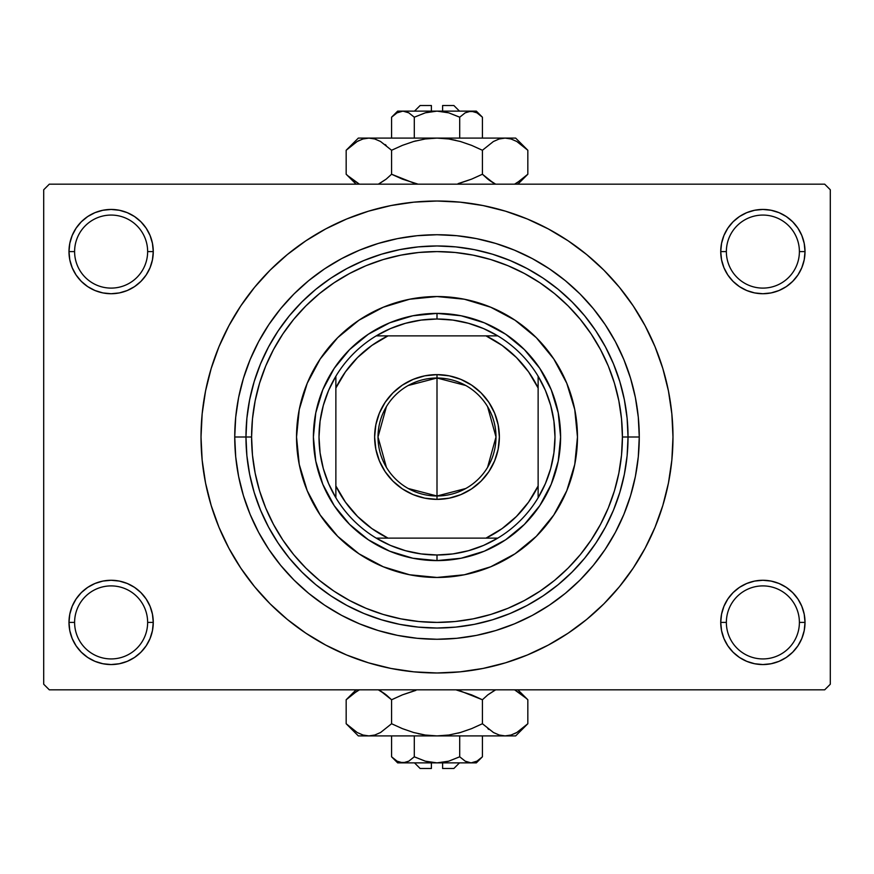 <?xml version="1.0" encoding="UTF-8"?>
<svg xmlns="http://www.w3.org/2000/svg" width="874" height="874" viewBox="0 0 874 874"><rect width="100%" height="100%" fill="white"/><g stroke="black" fill="none" stroke-linecap="round" stroke-linejoin="round"><path stroke-width="1.31" d="M721.553 614.193L720.733 622.408L726.36 622.408A36.522 36.522 0 0 0 762.882 658.93A36.522 36.522 0 0 0 799.393 622.408A36.522 36.522 0 0 0 762.882 585.897A36.522 36.522 0 0 0 726.36 622.408L720.733 622.408A42.138 42.138 0 0 1 762.882 580.27A42.138 42.138 0 0 1 805.02 622.408L799.393 622.408A36.522 36.522 0 0 1 762.882 658.93A36.522 36.522 0 0 1 726.36 622.408A36.522 36.522 0 0 1 762.882 585.897A36.522 36.522 0 0 1 799.393 622.408L805.02 622.408L804.211 614.193L801.808 606.283L797.918 599.007L792.674 592.616L786.283 587.372L779.007 583.482L771.097 581.079L762.882 580.27L754.655 581.079L746.757 583.482L739.47 587.372L733.078 592.616L727.834 599.007L723.945 606.283L721.553 614.193L720.733 622.408L721.553 630.635L723.945 638.533L727.834 645.82L733.078 652.212L739.47 657.456L746.757 661.345L754.655 663.737L762.882 664.557L771.097 663.737L779.007 661.345L786.283 657.456L792.674 652.212L797.918 645.82L801.808 638.533L804.211 630.635L805.02 622.408L804.211 614.193L801.808 606.283M69.789 614.193L68.98 622.408L74.607 622.408A36.522 36.522 0 0 0 111.118 658.93A36.522 36.522 0 0 0 147.64 622.408A36.522 36.522 0 0 0 111.118 585.897A36.522 36.522 0 0 0 74.607 622.408L68.98 622.408A42.138 42.138 0 0 1 111.118 580.27A42.138 42.138 0 0 1 153.267 622.408L147.64 622.408A36.522 36.522 0 0 1 111.118 658.93A36.522 36.522 0 0 1 74.607 622.408A36.522 36.522 0 0 1 111.118 585.897A36.522 36.522 0 0 1 147.64 622.408L153.267 622.408L152.447 614.193L150.055 606.283L146.166 599.007L140.922 592.616L134.53 587.372L127.243 583.482L119.345 581.079L111.118 580.27L102.903 581.079L94.993 583.482L87.717 587.372L81.326 592.616L76.082 599.007L72.192 606.283L69.789 614.193L68.98 622.408L69.789 630.635L72.192 638.533L76.082 645.82L81.326 652.212L87.717 657.456L94.993 661.345L102.903 663.737L111.118 664.557L119.345 663.737L127.243 661.345L134.53 657.456L140.922 652.212L146.166 645.82L150.055 638.533L152.447 630.635L153.267 622.408L152.447 614.193M94.993 212.655L87.717 216.544L81.326 221.788L76.082 228.18L72.192 235.467L69.789 243.365L68.98 251.592L74.607 251.592A36.522 36.522 0 0 0 111.118 288.103A36.522 36.522 0 0 0 147.64 251.592A36.522 36.522 0 0 0 111.118 215.07A36.522 36.522 0 0 0 74.607 251.592L68.98 251.592A42.138 42.138 0 0 1 111.118 209.443A42.138 42.138 0 0 1 153.267 251.592L147.64 251.592A36.522 36.522 0 0 1 111.118 288.103A36.522 36.522 0 0 1 74.607 251.592A36.522 36.522 0 0 1 111.118 215.07A36.522 36.522 0 0 1 147.64 251.592L153.267 251.592L152.447 243.365L150.055 235.467L146.166 228.18L140.922 221.788L134.53 216.544L127.243 212.655L119.345 210.263L111.118 209.443L102.903 210.263L94.993 212.655L87.717 216.544L81.326 221.788L76.082 228.18L72.192 235.467L69.789 243.365L68.98 251.592L69.789 259.807L72.192 267.717L76.082 274.993L81.326 281.384L87.717 286.628L94.993 290.518L102.903 292.921L111.118 293.73L119.345 292.921L127.243 290.518L134.53 286.628L140.922 281.384L146.166 274.993L150.055 267.717L152.447 259.807L153.267 251.592L152.447 243.365L150.055 235.467L146.166 228.18L140.922 221.788M746.757 212.655L739.47 216.544L733.078 221.788L727.834 228.18L723.945 235.467L721.553 243.365L720.733 251.592L726.36 251.592A36.522 36.522 0 0 0 762.882 288.103A36.522 36.522 0 0 0 799.393 251.592A36.522 36.522 0 0 0 762.882 215.07A36.522 36.522 0 0 0 726.36 251.592L720.733 251.592A42.138 42.138 0 0 1 762.882 209.443A42.138 42.138 0 0 1 805.02 251.592L799.393 251.592A36.522 36.522 0 0 1 762.882 288.103A36.522 36.522 0 0 1 726.36 251.592A36.522 36.522 0 0 1 762.882 215.07A36.522 36.522 0 0 1 799.393 251.592L805.02 251.592L804.211 243.365L801.808 235.467L797.918 228.18L792.674 221.788L786.283 216.544L779.007 212.655L771.097 210.263L762.882 209.443L754.655 210.263L746.757 212.655L739.47 216.544L733.078 221.788L727.834 228.18L723.945 235.467L721.553 243.365L720.733 251.592L721.553 259.807L723.945 267.717L727.834 274.993L733.078 281.384L739.47 286.628L746.757 290.518L754.655 292.921L762.882 293.73L771.097 292.921L779.007 290.518L786.283 286.628L792.674 281.384L797.918 274.993L801.808 267.717L804.211 259.807L805.02 251.592L804.211 243.365L801.808 235.467M437 622.408L455.168 621.523L473.173 618.847L490.827 614.433L507.958 608.304L524.4 600.514L540.012 591.163L554.629 580.325L568.111 568.111L580.325 554.629L591.163 540.012L600.514 524.4L608.304 507.958L614.433 490.827L618.847 473.173L621.523 455.168L622.408 437L621.523 418.832L618.847 400.827L614.433 383.173L608.304 366.042L600.514 349.6L591.163 333.988L580.325 319.371L568.111 305.889L554.629 293.675L540.012 282.837L524.4 273.486L507.958 265.696L490.827 259.567L473.173 255.153L455.168 252.477L437 251.592L418.832 252.477L400.827 255.153L383.173 259.567L366.042 265.696L349.6 273.486L333.988 282.837L319.371 293.675L305.889 305.889L293.675 319.371L282.837 333.988L273.486 349.6L265.696 366.042L259.567 383.173L255.153 400.827L252.477 418.832L251.592 437A185.408 185.408 0 0 1 437 251.592A185.408 185.408 0 0 1 622.408 437L639.265 437A202.265 202.265 0 0 1 437 639.265A202.265 202.265 0 0 1 234.735 437L235.707 417.171L238.613 397.539L243.442 378.289L250.128 359.596L258.617 341.647L268.821 324.625L280.641 308.686L293.97 293.97L308.686 280.641L324.625 268.821L341.647 258.617L359.596 250.128L378.289 243.442L397.539 238.613L417.171 235.707L437 234.735L456.829 235.707L476.461 238.613L495.711 243.442L514.404 250.128L532.353 258.617L549.375 268.821L565.314 280.641L580.03 293.97L593.359 308.686L605.179 324.625L615.383 341.647L623.872 359.596L630.558 378.289L635.387 397.539L638.293 417.171L639.265 437L638.293 456.829L635.387 476.461L630.558 495.711L623.872 514.404L615.383 532.353L605.179 549.375L593.359 565.314L580.03 580.03L565.314 593.359L549.375 605.179L532.353 615.383L514.404 623.872L495.711 630.558L476.461 635.387L456.829 638.293L437 639.265L417.171 638.293L397.539 635.387L378.289 630.558L359.596 623.872L341.647 615.383L324.625 605.179L308.686 593.359L293.97 580.03L280.641 565.314L268.821 549.375L258.617 532.353L250.128 514.404L243.442 495.711L238.613 476.461L235.707 456.829L234.735 437A202.265 202.265 0 0 1 437 234.735A202.265 202.265 0 0 1 639.265 437L628.035 437A191.035 191.035 0 0 0 437 245.965A191.035 191.035 0 0 0 245.965 437L234.735 437L251.592 437L252.477 455.168L255.153 473.173L259.567 490.827L265.696 507.958L273.486 524.4L282.837 540.012L293.675 554.629L305.889 568.111L319.371 580.325L333.988 591.163L349.6 600.514L366.042 608.304L383.173 614.433L400.827 618.847L418.832 621.523L437.033 622.408M309.123 635.332L325.762 645.11L346.694 655.019L368.5 662.82L390.962 668.446L413.872 671.844L437 672.98L460.128 671.844L483.038 668.446L505.5 662.82L527.306 655.019L548.238 645.11L568.1 633.213L586.705 619.415L603.868 603.868L619.415 586.705L633.213 568.1L645.11 548.238L655.019 527.306L662.82 505.5L668.446 483.038L671.844 460.128L672.98 437A235.98 235.98 0 0 1 437 672.98A235.98 235.98 0 0 1 201.02 437A235.98 235.98 0 0 1 437 201.02A235.98 235.98 0 0 1 672.98 437L671.844 413.872L668.446 390.962L662.82 368.5L655.019 346.694L645.11 325.762L633.213 305.9L619.415 287.295L603.868 270.132L586.705 254.585L568.1 240.787L548.238 228.89L527.306 218.981L505.5 211.18L483.038 205.554L460.128 202.156L437 201.02L421.563 201.523M824.685 689.837L49.315 689.837L43.7 684.222L43.7 189.778L49.315 184.163L824.685 184.163L49.315 184.163L43.7 189.778L43.7 684.222L49.315 689.837L824.685 689.837L830.3 684.222L830.3 189.778L830.3 684.222L824.685 689.837M824.685 184.163L830.3 189.778L824.685 184.163M437 201.02L413.872 202.156L390.962 205.554L368.5 211.18L346.694 218.981L325.762 228.89L305.9 240.787L287.295 254.585L270.132 270.132L254.585 287.295L240.787 305.9L228.89 325.762L218.981 346.694L211.18 368.5L205.554 390.962L202.156 413.872L201.02 437L202.156 460.128L205.554 483.038L211.18 505.5L218.981 527.306L228.89 548.238L240.787 568.1L254.585 586.705L270.132 603.868L287.295 619.415L305.9 633.213L325.762 645.11M437 672.98L452.437 672.477M551.636 643.264L567.98 633.289M564.877 238.668L548.238 228.89M322.364 230.736L306.02 240.711M797.918 228.18L792.674 221.788M804.211 259.807L805.02 251.592A42.138 42.138 0 0 1 762.882 293.73A42.138 42.138 0 0 1 720.733 251.592L721.553 259.807M739.47 286.628L746.757 290.518M754.655 292.921L762.882 293.73L771.097 292.921M786.283 286.628L792.674 281.384L797.918 274.993L801.808 267.717M134.53 216.544L127.243 212.655M152.447 259.807L153.267 251.592A42.138 42.138 0 0 1 111.118 293.73A42.138 42.138 0 0 1 68.98 251.592L69.789 259.807L72.192 267.717M76.082 274.993L81.326 281.384L87.717 286.628M102.903 292.921L111.118 293.73L119.345 292.921M127.243 290.518L134.53 286.628M134.53 587.372L127.243 583.482M119.345 581.079L111.118 580.27L102.903 581.079M87.717 587.372L81.326 592.616L76.082 599.007L72.192 606.283M127.243 661.345L134.53 657.456L140.922 652.212L146.166 645.82L150.055 638.533L152.447 630.635L153.267 622.408A42.138 42.138 0 0 1 111.118 664.557A42.138 42.138 0 0 1 68.98 622.408L69.789 630.635L72.192 638.533M76.082 645.82L81.326 652.212M797.918 599.007L792.674 592.616L786.283 587.372M771.097 581.079L762.882 580.27L754.655 581.079M746.757 583.482L739.47 587.372M779.007 661.345L786.283 657.456L792.674 652.212L797.918 645.82L801.808 638.533L804.211 630.635L805.02 622.408A42.138 42.138 0 0 1 762.882 664.557A42.138 42.138 0 0 1 720.733 622.408L721.553 630.635L723.945 638.533L727.834 645.82L733.078 652.212M739.47 657.456L746.757 661.345M633.213 305.9L619.415 287.295M240.787 568.1L254.585 586.705M553.832 514.972A140.463 140.463 0 0 0 577.463 437A140.463 140.463 0 0 1 437 577.463A140.463 140.463 0 0 1 296.537 437A140.463 140.463 0 0 0 299.225 464.378M359.028 553.832A140.463 140.463 0 0 0 409.578 574.764L383.249 566.767L358.963 553.788L337.681 536.319L320.212 515.037L307.233 490.751L299.236 464.4A140.463 140.463 0 0 0 320.168 514.972M320.255 515.103A140.463 140.463 0 0 0 337.648 536.297M337.703 536.352A140.463 140.463 0 0 0 358.897 553.745M409.622 574.775A140.463 140.463 0 0 0 464.378 574.775M299.236 464.4L296.537 437L299.236 409.6L307.233 383.249L320.212 358.963L337.681 337.681L358.963 320.212L383.249 307.233L409.6 299.236L437 296.537L464.4 299.236L490.751 307.233L515.037 320.212L536.319 337.681L553.788 358.963L566.767 383.249L574.764 409.6L577.463 437L574.764 464.4L566.767 490.751L553.788 515.037L536.319 536.319L515.037 553.788L490.751 566.767L464.4 574.764A140.463 140.463 0 0 0 514.972 553.832M515.103 553.745A140.463 140.463 0 0 0 536.297 536.352M536.352 536.297A140.463 140.463 0 0 0 553.745 515.103M245.965 437A191.035 191.035 0 0 1 437 245.965A191.035 191.035 0 0 1 628.035 437A191.035 191.035 0 0 1 437 628.035A191.035 191.035 0 0 1 245.965 437L246.883 455.725L249.636 474.265L254.192 492.455L260.507 510.099L268.526 527.055L278.161 543.136L289.327 558.191L301.923 572.077L315.809 584.673L330.864 595.839L346.945 605.474L363.901 613.493L381.545 619.808L399.735 624.364L418.275 627.117L437 628.035L455.725 627.117L474.265 624.364L492.455 619.808L510.099 613.493L527.055 605.474L543.136 595.839L558.191 584.673L572.077 572.077L584.673 558.191L595.839 543.136L605.474 527.055L613.493 510.099L619.808 492.455L624.364 474.265L627.117 455.725L628.035 437L627.117 418.275L624.364 399.735L619.808 381.545L613.493 363.901L605.474 346.945L595.839 330.864L584.673 315.809L572.077 301.923L558.191 289.327L543.136 278.161L527.055 268.526L510.099 260.507L492.455 254.192L474.265 249.636L455.725 246.883L437 245.965L418.275 246.883L399.735 249.636L381.545 254.192L363.901 260.507L346.945 268.526L330.864 278.161L315.809 289.327L301.923 301.923L289.327 315.809L278.161 330.864L268.526 346.945L260.507 363.901L254.192 381.545L249.636 399.735L246.883 418.275L245.965 437A191.035 191.035 0 0 0 437 628.035A191.035 191.035 0 0 0 628.035 437L622.408 437A185.408 185.408 0 0 1 437 622.408A185.408 185.408 0 0 1 251.592 437L245.965 437M464.4 574.764L437 577.463L409.6 574.764M560.605 437L558.235 461.111L551.199 484.305L539.771 505.675L524.4 524.4L505.675 539.771L484.305 551.199L461.111 558.235L437 560.605L412.889 558.235L389.695 551.199L368.325 539.771L349.6 524.4L334.229 505.675L322.801 484.305L315.765 461.111L313.395 437L315.765 412.889L322.801 389.695L334.229 368.325L349.6 349.6L368.325 334.229L389.695 322.801L412.889 315.765L437 313.395L461.111 315.765L484.305 322.801L505.675 334.229L524.4 349.6L539.771 368.325L551.199 389.695L558.235 412.889L560.605 437M320.168 359.028A140.463 140.463 0 0 0 296.537 437A140.463 140.463 0 0 1 437 296.537A140.463 140.463 0 0 1 577.463 437A140.463 140.463 0 0 0 574.775 409.622M574.764 409.578A140.463 140.463 0 0 0 553.832 359.028M553.745 358.897A140.463 140.463 0 0 0 536.352 337.703M536.297 337.648A140.463 140.463 0 0 0 515.103 320.255M514.972 320.168A140.463 140.463 0 0 0 464.422 299.236M464.378 299.225A140.463 140.463 0 0 0 409.622 299.225M409.578 299.236A140.463 140.463 0 0 0 359.028 320.168M358.897 320.255A140.463 140.463 0 0 0 337.703 337.648M337.648 337.703A140.463 140.463 0 0 0 320.255 358.897M465.776 488.5L437 495.995A58.995 58.995 0 0 0 495.995 437A58.995 58.995 0 0 0 437 378.005L437 374.629A62.371 62.371 0 0 1 499.371 437A62.371 62.371 0 0 1 437 499.371L437 378.005A58.995 58.995 0 0 1 495.995 437A58.995 58.995 0 0 1 437 495.995L408.224 488.5M408.224 385.5L437 378.005L465.776 385.5M487.572 406.628L495.995 437L487.572 467.372M335.867 497.776A117.99 117.99 0 0 1 335.867 376.224L328.591 390.416L323.304 405.47L320.092 421.082L319.01 437L320.092 452.918L323.304 468.53L328.591 483.584L335.867 497.776A117.99 117.99 0 0 0 376.224 538.133L390.416 545.409L405.47 550.696L421.082 553.908L437 554.99A117.99 117.99 0 0 1 376.224 538.133L497.776 538.133A117.99 117.99 0 0 1 437 554.99L452.918 553.908L468.53 550.696L483.584 545.409L497.776 538.133A117.99 117.99 0 0 0 538.133 497.776L545.409 483.584L550.696 468.53L553.908 452.918L554.99 437L553.908 421.082L550.696 405.47L545.409 390.416L538.133 376.224A117.99 117.99 0 0 1 538.133 497.776L538.133 376.224A117.99 117.99 0 0 0 497.776 335.867L483.584 328.591L468.53 323.304L452.918 320.092L437 319.01L437 313.395A123.605 123.605 0 0 0 313.395 437A123.605 123.605 0 0 0 437 560.605L437 554.99L437 560.605A123.605 123.605 0 0 1 313.395 437A123.605 123.605 0 0 1 437 313.395A123.605 123.605 0 0 1 560.605 437A123.605 123.605 0 0 1 437 560.605A123.605 123.605 0 0 0 560.605 437A123.605 123.605 0 0 0 437 313.395L437 319.01L421.082 320.092L405.47 323.304L390.416 328.591L376.224 335.867A117.99 117.99 0 0 1 497.776 335.867L376.224 335.867A117.99 117.99 0 0 0 335.867 376.224L335.867 497.776A117.99 117.99 0 0 0 376.224 538.133L485.977 538.133L502.124 528.573L516.458 516.458L528.573 502.124L538.133 485.977L538.133 388.023L528.573 371.876L516.458 357.542L502.124 345.427L485.977 335.867L388.023 335.867L371.876 345.427L357.542 357.542L345.427 371.876L335.867 388.023L335.867 485.977L345.427 502.124L357.542 516.458L371.876 528.573L388.023 538.133A112.375 112.375 0 0 1 335.867 485.977L335.867 497.776M437 374.629L449.17 375.831L460.871 379.382L471.654 385.139L481.104 392.896L488.861 402.346L494.618 413.129L498.169 424.83L499.371 437L498.169 449.17L494.618 460.871L488.861 471.654L481.104 481.104L471.654 488.861L460.871 494.618L449.17 498.169L437 499.371L424.83 498.169L413.129 494.618L402.346 488.861L392.896 481.104L385.139 471.654L379.382 460.871L375.831 449.17L374.629 437L375.831 424.83L379.382 413.129L385.139 402.346L392.896 392.896L402.346 385.139L413.129 379.382L424.83 375.831L437 374.629L437 495.995A58.995 58.995 0 0 1 378.005 437A58.995 58.995 0 0 1 437 378.005A58.995 58.995 0 0 0 378.005 437A58.995 58.995 0 0 0 437 495.995L437 499.371A62.371 62.371 0 0 1 374.629 437A62.371 62.371 0 0 1 437 374.629M497.776 335.867A117.99 117.99 0 0 1 538.133 376.224L538.133 388.023A112.375 112.375 0 0 0 485.977 335.867L497.776 335.867M538.133 497.776A117.99 117.99 0 0 1 497.776 538.133L485.977 538.133A112.375 112.375 0 0 0 538.133 485.977L538.133 497.776M335.867 376.224A117.99 117.99 0 0 1 376.224 335.867L388.023 335.867A112.375 112.375 0 0 0 335.867 388.023L335.867 376.224M386.428 467.372L378.005 437L386.428 406.628M453.857 768.497L442.615 768.497L453.857 768.497L459.473 762.882M442.615 762.882L442.615 768.497L442.615 762.882M414.265 756.818L425.299 761.178L414.298 756.797L414.298 735.908L414.298 756.797L408.803 761.167L402.936 762.882L397.113 761.188L391.585 756.797L391.585 735.908L391.585 756.797L397.069 761.167M414.298 756.797L408.803 761.167L402.936 762.882L405.897 762.434L399.997 762.445L397.113 761.188L391.585 756.797L397.67 762.882L437 762.882L425.31 761.178L431.09 762.434L425.31 761.178L414.298 756.797L425.299 761.178M481.235 757.922L482.415 756.797L482.415 735.908L482.415 756.797L476.931 761.167L471.064 762.882L468.125 762.445L465.197 761.167L459.702 756.797L448.701 761.178L437 762.882L471.064 762.882L465.23 761.188L459.702 756.797L465.219 761.178L459.702 756.797L459.702 735.908L459.702 756.797L448.701 761.178L442.932 762.434L437 762.882L427.736 761.8M526.093 725.431L527.83 723.738L527.83 699.757L527.83 723.738L516.851 732.478L511.093 735.012L505.117 735.908L515.66 735.908L358.34 735.908L368.883 735.908L363.005 735.034L357.215 732.521L346.17 723.738L346.17 699.757L357.215 690.973M402.368 728.621L391.585 723.738L402.411 728.643L413.621 732.51L425.179 735.023L413.642 732.51L402.368 728.621L413.599 732.499L402.368 728.621L391.585 723.738L391.585 699.757L402.368 694.874L391.585 699.757L386.166 694.852L378.344 689.837L386.166 694.852L391.585 699.757L391.585 723.738L380.616 732.478L374.848 735.012L368.883 735.908L374.804 735.023L368.883 735.908L363.005 735.034L357.215 732.521L347.295 724.841M347.786 698.195L346.17 699.757L346.17 723.738L358.34 735.908M386.177 694.852L391.585 699.757L402.411 694.863L391.585 699.757L380.572 690.995L385.084 694M413.642 690.984L402.411 694.863L415.904 690.373M515.66 735.908L527.83 723.738L516.851 732.478L511.093 735.012L505.117 735.908L499.251 735.034L493.46 732.521L482.415 723.738L482.415 699.757L482.415 723.738L471.589 728.643L460.401 732.499L448.865 735.023L437 735.908L505.117 735.908L499.251 735.034L493.46 732.521L482.415 723.738L471.589 728.643L460.39 732.51L448.865 735.023L437 735.908L448.821 735.023L437 735.908L425.223 735.034L413.642 732.51M455.933 689.837L471.632 694.874L455.933 689.837L471.632 694.874L482.415 699.757L487.823 694.863L494.651 690.329M487.823 728.632L488.905 729.484M517.911 689.837L527.83 699.757L522.412 694.852L514.589 689.837L526.661 698.61M514.557 733.679L516.785 732.521M460.358 732.51L458.085 733.133M425.135 735.023L418.154 733.679M347.765 725.289L351.577 728.632M391.585 723.738L380.616 732.478L374.848 735.012L368.883 735.908L437 735.908L425.223 735.034M471.632 694.874L482.415 699.757L487.823 694.863L495.656 689.837M526.246 698.217L522.423 694.863M460.401 690.995L482.415 699.757M356.089 689.837L346.17 699.757L351.577 694.863L359.411 689.837M476.33 762.882L482.415 756.797L476.931 761.167L471.064 762.882L476.33 762.882L471.064 762.882L474.003 762.445M471.064 762.882L397.67 762.882M448.69 761.178L447.936 761.385M431.385 768.497L420.143 768.497L431.385 768.497L431.385 762.882L431.385 768.497M420.143 105.503L431.385 105.503L420.143 105.503L414.527 111.118M431.385 111.118L431.385 105.503L431.385 111.118M459.735 117.182L448.701 112.822L459.702 117.203L459.702 138.092L459.702 117.203L465.197 112.833L471.064 111.118L476.887 112.812L482.415 117.203L482.415 138.092L482.415 117.203L476.931 112.833M459.702 117.203L465.197 112.833L471.064 111.118L468.103 111.566L474.003 111.555L476.887 112.812L482.415 117.203L476.33 111.118L437 111.118L448.69 112.822L442.91 111.566L448.69 112.822L459.702 117.203L448.701 112.822M392.765 116.078L391.585 117.203L391.585 138.092L391.585 117.203L397.069 112.833L402.936 111.118L405.875 111.555L408.803 112.833L414.298 117.203L425.299 112.822L437 111.118L402.936 111.118L408.77 112.812L414.298 117.203L408.781 112.822L414.298 117.203L414.298 138.092L414.298 117.203L425.299 112.822L431.068 111.566L437 111.118L446.264 112.2M347.907 148.569L346.17 150.262L346.17 174.243L346.17 150.262L357.149 141.522L362.907 138.988L368.883 138.092L358.34 138.092L515.66 138.092L505.117 138.092L510.995 138.966L516.785 141.479L527.83 150.262L527.83 174.243L516.785 183.027M471.632 145.379L482.415 150.262L471.589 145.357L460.38 141.49L448.821 138.977L460.358 141.49L471.632 145.379L460.401 141.501L471.632 145.379L482.415 150.262L482.415 174.243L471.632 179.126L482.415 174.243L487.834 179.148L495.656 184.163L487.834 179.148L482.415 174.243L482.415 150.262L493.384 141.522L499.152 138.988L505.117 138.092L499.196 138.977L505.117 138.092L510.995 138.966L516.785 141.479L526.705 149.159M526.214 175.805L527.83 174.243L527.83 150.262L515.66 138.092M487.823 179.148L482.415 174.243L471.589 179.137L482.415 174.243L493.428 183.005L488.916 180M460.358 183.016L471.589 179.137L458.096 183.627M358.34 138.092L346.17 150.262L357.149 141.522L362.907 138.988L368.883 138.092L374.749 138.966L380.54 141.479L391.585 150.262L391.585 174.243L391.585 150.262L402.411 145.357L413.599 141.501L425.135 138.977L437 138.092L368.883 138.092L374.749 138.966L380.54 141.479L391.585 150.262L402.411 145.357L413.61 141.49L425.135 138.977L437 138.092L425.179 138.977L437 138.092L448.777 138.966L460.358 141.49M418.067 184.163L402.368 179.126L418.067 184.163L402.368 179.126L391.585 174.243L386.177 179.137L379.349 183.671M386.177 145.368L385.095 144.516M356.089 184.163L346.17 174.243L351.588 179.148L359.411 184.163L347.339 175.39M359.443 140.321L357.215 141.479M413.642 141.49L415.915 140.867M448.865 138.977L455.846 140.321M526.235 148.711L522.423 145.368M482.415 150.262L493.384 141.522L499.152 138.988L505.117 138.092L437 138.092L448.777 138.966M402.368 179.126L391.585 174.243L386.177 179.137L378.344 184.163M347.754 175.783L351.577 179.137M413.599 183.005L391.585 174.243M517.911 184.163L527.83 174.243L522.423 179.137L514.589 184.163M397.67 111.118L391.585 117.203L397.069 112.833L402.936 111.118L397.67 111.118L402.936 111.118L399.997 111.555M402.936 111.118L476.33 111.118M425.31 112.822L426.064 112.615M442.615 105.503L453.857 105.503L442.615 105.503L442.615 111.118L442.615 105.503M420.143 768.497L414.527 762.882M453.857 105.503L459.473 111.118"/></g></svg>
